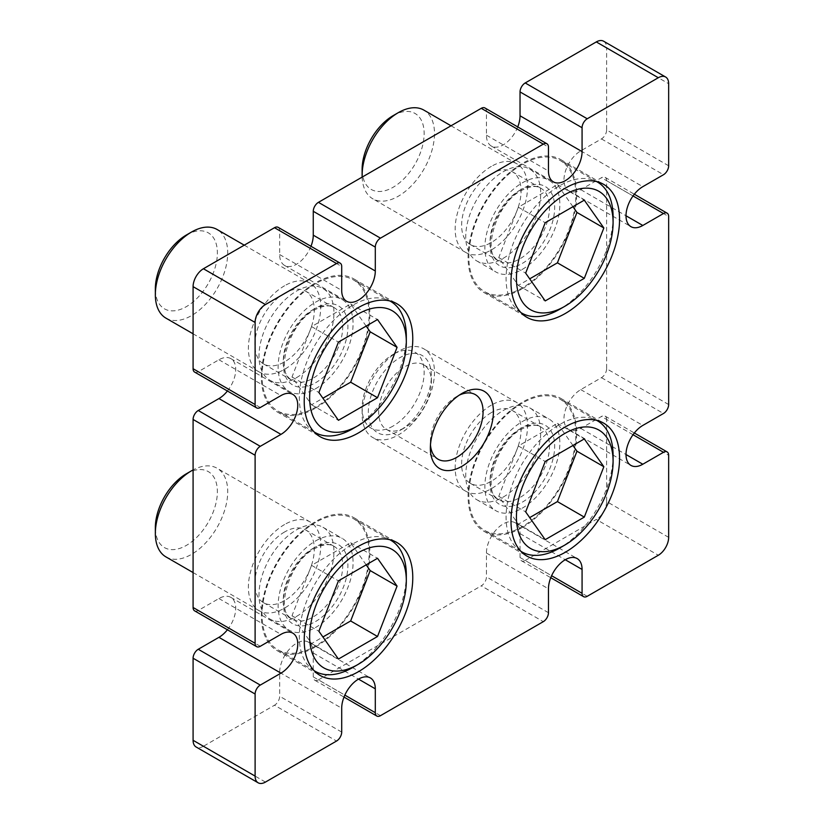 <?xml version="1.0" encoding="UTF-8"?>
<svg xmlns="http://www.w3.org/2000/svg" width="824" height="824" viewBox="0 0 824 824"><rect width="100%" height="100%" fill="white"/><g stroke="black" fill="none" stroke-linecap="round" stroke-linejoin="round"><path stroke-width="0.62" stroke-dasharray="4.12 3.09" d="M459.184 395.19A37.286 21.527 120 0 0 456.712 396.478L461.883 393.501L456.712 396.478A37.286 21.527 120 0 0 430.355 442.148A37.286 21.527 120 0 0 430.468 444.929M405.017 427.522L399.856 430.509A44.589 25.75 120 0 0 399.856 430.499A44.589 25.75 120 0 0 431.385 375.888A44.589 25.75 120 0 0 399.856 357.678A44.589 25.75 120 0 0 368.318 412.299A44.589 25.75 120 0 0 399.856 430.509L405.027 427.522A37.286 21.527 -60 0 1 405.017 427.522A37.286 21.527 -60 0 1 386.384 429.366A37.286 21.527 -60 0 1 380.667 399.486A37.286 21.527 -60 0 1 405.017 366.639A37.286 21.527 -60 0 1 423.66 364.785A37.286 21.527 -60 0 1 431.385 381.852A37.286 21.527 -60 0 1 405.027 427.522M522.365 288.74A76.756 44.321 120 0 0 572.505 221.1A76.756 44.321 120 0 0 560.742 159.588A76.756 44.321 120 0 0 522.365 163.389A76.756 44.321 120 0 0 472.214 231.029A76.756 44.321 120 0 0 483.987 292.541A76.756 44.321 120 0 0 522.365 288.74M315.592 408.117A76.756 44.321 120 0 0 365.743 340.477A76.756 44.321 120 0 0 353.97 278.965A76.756 44.321 120 0 0 315.592 282.766A76.756 44.321 120 0 0 265.452 350.416A76.756 44.321 120 0 0 277.214 411.918A76.756 44.321 120 0 0 315.592 408.117M315.592 646.881A76.756 44.321 120 0 0 365.743 579.241A76.756 44.321 120 0 0 353.97 517.73A76.756 44.321 120 0 0 315.592 521.53A76.756 44.321 120 0 0 265.452 589.17A76.756 44.321 120 0 0 277.214 650.682A76.756 44.321 120 0 0 315.592 646.881M522.365 527.504A76.756 44.321 120 0 0 572.505 459.864A76.756 44.321 120 0 0 560.742 398.353A76.756 44.321 120 0 0 522.365 402.153A76.756 44.321 120 0 0 472.214 469.793A76.756 44.321 120 0 0 483.987 531.305A76.756 44.321 120 0 0 522.365 527.504M522.365 269.345A53.004 30.601 120 0 0 556.993 222.635A53.004 30.601 120 0 0 548.866 180.168A53.004 30.601 120 0 0 522.365 182.794A53.004 30.601 120 0 0 487.736 229.494A53.004 30.601 120 0 0 495.863 271.971A53.004 30.601 120 0 0 522.365 269.345M503.237 258.303A53.004 30.601 120 0 0 537.866 211.593A53.004 30.601 120 0 0 529.739 169.126A53.004 30.601 120 0 0 503.237 171.752A53.004 30.601 120 0 0 468.609 218.453A53.004 30.601 120 0 0 476.736 260.92A53.004 30.601 120 0 0 503.237 258.303M315.592 388.722A53.004 30.601 120 0 0 350.221 342.012A53.004 30.601 120 0 0 342.094 299.545A53.004 30.601 120 0 0 315.592 302.171A53.004 30.601 120 0 0 280.963 348.871A53.004 30.601 120 0 0 289.09 391.349A53.004 30.601 120 0 0 315.592 388.722M296.465 377.68A53.004 30.601 120 0 0 331.094 330.97A53.004 30.601 120 0 0 322.967 288.503A53.004 30.601 120 0 0 296.465 291.13A53.004 30.601 120 0 0 261.847 337.83A53.004 30.601 120 0 0 269.963 380.307A53.004 30.601 120 0 0 296.465 377.68M380.472 715.675L318.435 679.862A7.313 4.223 -60 0 1 314.778 680.222A7.313 4.223 -60 0 1 313.264 676.875L313.264 652.999A23.762 13.72 120 0 0 308.351 642.123A23.762 13.72 120 0 0 296.465 643.297A23.762 13.72 120 0 0 279.666 672.394L279.666 696.27A7.313 4.223 -60 0 1 274.495 705.231L336.532 741.044M587.234 596.298L525.207 560.485A7.313 4.223 -60 0 1 521.551 560.845A7.313 4.223 -60 0 1 520.037 557.498L520.037 533.622A23.762 13.72 120 0 0 515.113 522.746A23.762 13.72 120 0 0 503.237 523.92A23.762 13.72 120 0 0 486.438 553.017L486.438 576.893A7.313 4.223 -60 0 1 481.267 585.843L543.304 621.656M522.365 421.548A53.004 30.601 -60 0 1 548.866 418.922A53.004 30.601 -60 0 1 556.993 461.399A53.004 30.601 -60 0 1 522.365 508.099A53.004 30.601 -60 0 1 495.863 510.726A53.004 30.601 -60 0 1 487.736 468.259A53.004 30.601 -60 0 1 522.365 421.548M503.237 497.057A53.004 30.601 120 0 0 537.866 450.357A53.004 30.601 120 0 0 529.739 407.88A53.004 30.601 120 0 0 503.237 410.507A53.004 30.601 120 0 0 468.609 457.217A53.004 30.601 120 0 0 476.736 499.684A53.004 30.601 120 0 0 503.237 497.057M315.592 540.925A53.004 30.601 -60 0 1 342.094 538.309A53.004 30.601 -60 0 1 350.221 580.776A53.004 30.601 -60 0 1 315.592 627.476A53.004 30.601 -60 0 1 289.09 630.102A53.004 30.601 -60 0 1 280.963 587.636A53.004 30.601 -60 0 1 315.592 540.925M296.465 616.434A53.004 30.601 120 0 0 331.094 569.734A53.004 30.601 120 0 0 322.967 527.257A53.004 30.601 120 0 0 296.465 529.884A53.004 30.601 120 0 0 261.847 576.594A53.004 30.601 120 0 0 269.963 619.061A53.004 30.601 120 0 0 296.465 616.434M668.655 404.543L606.619 368.73L606.619 180.703L668.655 216.516M668.655 165.778L606.619 129.965L606.619 47.895L668.655 83.708M318.435 679.862L481.267 585.843M525.207 560.485L596.288 519.439L658.314 555.252M668.655 537.351L606.619 501.538L606.619 419.468L668.655 455.281M265.452 782.079L203.415 746.266L274.495 705.231M278.151 227.342A7.313 4.223 -60 0 1 279.666 230.689L279.666 254.565A23.762 13.72 120 0 0 284.589 265.441A23.762 13.72 120 0 0 310.967 246.294M484.924 107.965A7.313 4.223 -60 0 1 486.438 111.312L486.438 135.188A23.762 13.72 120 0 0 491.362 146.064A23.762 13.72 120 0 0 517.74 126.917M603.59 41.2A14.626 8.446 -60 0 1 606.619 47.895M606.619 129.965A7.313 4.223 -60 0 1 601.458 138.916L580.776 150.854A23.762 13.72 120 0 0 565.254 171.794A23.762 13.72 120 0 0 568.9 190.838A23.762 13.72 120 0 0 580.776 189.654L601.458 177.716A7.313 4.223 -60 0 1 605.104 177.356A7.313 4.223 -60 0 1 606.619 180.703M606.619 368.73A7.313 4.223 -60 0 1 601.458 377.68L580.776 389.618A23.762 13.72 120 0 0 565.254 410.558A23.762 13.72 120 0 0 568.9 429.592A23.762 13.72 120 0 0 580.776 428.418L601.458 416.481A7.313 4.223 -60 0 1 605.104 416.12A7.313 4.223 -60 0 1 606.619 419.468M606.619 501.538A14.626 8.446 -60 0 1 596.288 519.439M203.415 746.266A14.626 8.446 -60 0 1 196.112 746.987M227.414 629.773A23.762 13.72 120 0 0 230.802 597.349A23.762 13.72 120 0 0 218.927 598.533L198.254 610.471A7.313 4.223 -60 0 1 194.598 610.831M227.414 391.019A23.762 13.72 120 0 0 230.802 358.594A23.762 13.72 120 0 0 218.927 359.769L198.254 371.706A7.313 4.223 -60 0 1 194.598 372.067M520.933 551.349A75.664 43.682 -60 0 1 510.386 490.455A75.664 43.682 -60 0 1 559.578 424.535A75.664 43.682 -60 0 1 596.576 420.322M393.13 426.029A43.868 25.328 -60 0 1 362.117 408.117A43.868 25.328 -60 0 1 393.13 354.402L398.301 351.415A51.17 29.54 120 0 0 362.117 414.091A51.17 29.54 120 0 0 372.716 437.513A51.17 29.54 120 0 0 398.301 434.979A51.17 29.54 120 0 0 431.735 389.886A51.17 29.54 120 0 0 423.886 348.882A51.17 29.54 120 0 0 398.301 351.415L393.13 354.402A43.868 25.328 -60 0 1 424.144 372.304A43.868 25.328 -60 0 1 393.13 426.029M522.365 403.049A75.664 43.682 120 0 0 472.935 469.721A75.664 43.682 120 0 0 484.533 530.357A75.664 43.682 120 0 0 522.365 526.608A75.664 43.682 120 0 0 571.794 459.926A75.664 43.682 120 0 0 560.196 399.3A75.664 43.682 120 0 0 522.365 403.049M491.351 412.597A42.034 24.267 120 0 0 463.891 449.636A42.034 24.267 120 0 0 470.329 483.327A42.034 24.267 120 0 0 491.351 481.237A42.034 24.267 120 0 0 518.811 444.198A42.034 24.267 120 0 0 512.363 410.517A42.034 24.267 120 0 0 491.351 412.597M491.351 405.14A51.17 29.54 120 0 0 457.917 450.234A51.17 29.54 120 0 0 465.766 491.238A51.17 29.54 120 0 0 491.351 488.704A51.17 29.54 120 0 0 524.775 443.611A51.17 29.54 120 0 0 516.936 402.606A51.17 29.54 120 0 0 491.351 405.14M613.087 455.425A75.664 43.682 -60 0 1 559.589 548.094M572.938 445.475L557.415 423.392L518.327 445.969L498.778 496.357L518.327 524.167L529.688 517.606M518.327 524.167L545.2 539.679M498.778 496.357L525.661 511.869M518.327 445.969L545.2 461.492M557.415 423.392L584.298 438.914M520.933 312.584A75.664 43.682 -60 0 1 510.386 251.691A75.664 43.682 -60 0 1 559.578 185.771A75.664 43.682 -60 0 1 596.576 181.568M393.13 115.638A43.868 25.328 -60 0 1 424.144 133.55A43.868 25.328 -60 0 1 393.13 187.264A43.868 25.328 -60 0 1 362.117 169.363M362.148 177.098A51.17 29.54 120 0 0 372.716 198.759A51.17 29.54 120 0 0 398.301 196.225A51.17 29.54 120 0 0 431.735 151.132A51.17 29.54 120 0 0 423.886 110.117M522.365 164.285A75.664 43.682 120 0 0 472.935 230.967A75.664 43.682 120 0 0 484.533 291.593A75.664 43.682 120 0 0 522.365 287.844A75.664 43.682 120 0 0 571.794 221.172A75.664 43.682 120 0 0 560.196 160.536A75.664 43.682 120 0 0 522.365 164.285M491.351 173.843A42.034 24.267 120 0 0 463.891 210.882A42.034 24.267 120 0 0 470.329 244.563A42.034 24.267 120 0 0 491.351 242.483A42.034 24.267 120 0 0 518.811 205.444A42.034 24.267 120 0 0 512.363 171.752A42.034 24.267 120 0 0 491.351 173.843M491.351 166.376A51.17 29.54 120 0 0 457.917 211.469A51.17 29.54 120 0 0 465.766 252.474A51.17 29.54 120 0 0 491.351 249.94A51.17 29.54 120 0 0 524.775 204.846A51.17 29.54 120 0 0 516.936 163.842A51.17 29.54 120 0 0 491.351 166.376M613.087 216.671A75.664 43.682 -60 0 1 559.589 309.33M572.938 206.711L557.415 184.638L518.327 207.205L498.778 257.593L518.327 285.403L529.688 278.842M518.327 285.403L545.2 300.925M498.778 257.593L525.661 273.115M518.327 207.205L545.2 222.727M557.415 184.638L584.298 200.16M314.16 670.726A75.664 43.682 -60 0 1 303.613 609.832A75.664 43.682 -60 0 1 352.816 543.912A75.664 43.682 -60 0 1 389.803 539.699M186.358 473.779A43.868 25.328 -60 0 1 217.382 491.691A43.868 25.328 -60 0 1 186.358 545.406A43.868 25.328 -60 0 1 155.345 527.504M165.943 556.9A51.17 29.54 120 0 0 191.528 554.356A51.17 29.54 120 0 0 224.962 509.263A51.17 29.54 120 0 0 217.114 468.259A51.17 29.54 120 0 0 193.084 469.938M315.592 522.426A75.664 43.682 120 0 0 266.162 589.098A75.664 43.682 120 0 0 277.76 649.734A75.664 43.682 120 0 0 315.592 645.985A75.664 43.682 120 0 0 365.022 579.313A75.664 43.682 120 0 0 353.424 518.677A75.664 43.682 120 0 0 315.592 522.426M284.579 531.974A42.034 24.267 120 0 0 257.119 569.013A42.034 24.267 120 0 0 263.556 602.704A42.034 24.267 120 0 0 284.579 600.624A42.034 24.267 120 0 0 312.038 563.575A42.034 24.267 120 0 0 305.591 529.894A42.034 24.267 120 0 0 284.579 531.974M284.579 524.517A51.17 29.54 120 0 0 251.145 569.611A51.17 29.54 120 0 0 258.993 610.615A51.17 29.54 120 0 0 284.579 608.081A51.17 29.54 120 0 0 318.012 562.988A51.17 29.54 120 0 0 310.164 521.983A51.17 29.54 120 0 0 284.579 524.517M406.314 574.802A75.664 43.682 -60 0 1 352.816 667.471M366.165 564.852L350.653 542.779L311.554 565.346L292.005 615.734L311.554 643.544L322.915 636.983M311.554 643.544L338.437 659.056M292.005 615.734L318.888 631.246M311.554 565.346L338.437 580.869M350.653 542.779L377.526 558.291M314.16 431.961A75.664 43.682 -60 0 1 303.613 371.068A75.664 43.682 -60 0 1 352.816 305.158A75.664 43.682 -60 0 1 389.803 300.945M186.358 235.015A43.868 25.328 -60 0 1 217.382 252.927A43.868 25.328 -60 0 1 186.358 306.652A43.868 25.328 -60 0 1 155.345 288.74M165.943 318.136A51.17 29.54 120 0 0 191.528 315.602A51.17 29.54 120 0 0 224.962 270.509A51.17 29.54 120 0 0 217.114 229.505M315.592 283.662A75.664 43.682 120 0 0 266.162 350.344A75.664 43.682 120 0 0 277.76 410.97A75.664 43.682 120 0 0 315.592 407.221A75.664 43.682 120 0 0 365.022 340.549A75.664 43.682 120 0 0 353.424 279.923A75.664 43.682 120 0 0 315.592 283.662M284.579 293.22A42.034 24.267 120 0 0 257.119 330.259A42.034 24.267 120 0 0 263.556 363.94A42.034 24.267 120 0 0 284.579 361.86A42.034 24.267 120 0 0 312.038 324.821A42.034 24.267 120 0 0 305.591 291.13A42.034 24.267 120 0 0 284.579 293.22M284.579 285.753A51.17 29.54 120 0 0 251.145 330.846A51.17 29.54 120 0 0 258.993 371.851A51.17 29.54 120 0 0 284.579 369.317A51.17 29.54 120 0 0 318.012 324.223A51.17 29.54 120 0 0 310.164 283.219A51.17 29.54 120 0 0 284.579 285.753M406.314 336.048A75.664 43.682 -60 0 1 352.816 428.707M366.165 326.098L350.653 304.015L311.554 326.592L292.005 376.97L311.554 404.78L322.915 398.219M311.554 404.78L338.437 420.302M292.005 376.97L318.888 392.492M311.554 326.592L338.437 342.104M350.653 304.015L377.526 319.537M279.666 672.394L341.702 708.207M486.438 553.017L548.465 588.83M520.037 533.622L565.264 559.733M520.037 557.498L551.606 575.719M548.465 612.706L486.438 576.893M486.438 135.188L548.465 171.001M486.438 111.312L548.465 147.125M279.666 254.565L341.702 290.378M279.666 230.689L341.702 266.502M313.264 652.999L358.502 679.11M313.264 676.875L344.844 695.106M341.702 732.083L279.666 696.27M580.776 150.854L642.813 186.667M580.776 189.654L626.003 215.775M601.458 138.916L663.485 174.729M633.028 195.947L601.458 177.716M218.927 359.769L280.963 395.582M260.281 407.519L198.254 371.706M218.927 598.533L280.963 634.346M260.281 646.284L198.254 610.471M580.776 389.618L642.813 425.431M580.776 428.418L626.003 454.529M601.458 377.68L663.485 413.493M633.028 434.712L601.458 416.481M519.779 429.016A42.034 24.267 -60 0 1 540.801 426.935A42.034 24.267 -60 0 1 547.239 460.616A42.034 24.267 -60 0 1 519.779 497.655A42.034 24.267 -60 0 1 498.757 499.735A42.034 24.267 -60 0 1 492.319 466.054A42.034 24.267 -60 0 1 519.779 429.016M522.365 502.135A45.691 26.378 120 0 0 554.676 446.175A45.691 26.378 120 0 0 522.365 427.522A45.691 26.378 120 0 0 490.053 483.482A45.691 26.378 120 0 0 522.365 502.135M519.779 190.251A42.034 24.267 -60 0 1 540.801 188.171A42.034 24.267 -60 0 1 547.239 221.852A42.034 24.267 -60 0 1 519.779 258.901A42.034 24.267 -60 0 1 498.757 260.981A42.034 24.267 -60 0 1 492.319 227.29A42.034 24.267 -60 0 1 519.779 190.251M522.365 263.371A45.691 26.378 120 0 0 554.676 207.411A45.691 26.378 120 0 0 522.365 188.758A45.691 26.378 120 0 0 490.053 244.718A45.691 26.378 120 0 0 522.365 263.371M313.007 548.393A42.034 24.267 -60 0 1 334.029 546.312A42.034 24.267 -60 0 1 340.466 579.993A42.034 24.267 -60 0 1 313.007 617.032A42.034 24.267 -60 0 1 291.995 619.112A42.034 24.267 -60 0 1 285.547 585.431A42.034 24.267 -60 0 1 313.007 548.393M315.592 621.512A45.691 26.378 120 0 0 347.903 565.552A45.691 26.378 120 0 0 315.592 546.899A45.691 26.378 120 0 0 283.281 602.859A45.691 26.378 120 0 0 315.592 621.512M313.007 309.628A42.034 24.267 -60 0 1 334.029 307.548A42.034 24.267 -60 0 1 340.466 341.229A42.034 24.267 -60 0 1 313.007 378.278A42.034 24.267 -60 0 1 291.995 380.358A42.034 24.267 -60 0 1 285.547 346.677A42.034 24.267 -60 0 1 313.007 309.628M315.592 382.748A45.691 26.378 120 0 0 347.903 326.788A45.691 26.378 120 0 0 315.592 308.135A45.691 26.378 120 0 0 283.281 364.095A45.691 26.378 120 0 0 315.592 382.748M431.385 381.852L431.385 375.888M560.742 159.588L603.652 184.36M353.97 278.965L396.88 303.737M353.97 517.73L396.88 542.501M560.742 398.353L603.652 423.124M529.739 169.126L548.866 180.168M322.967 288.503L342.094 299.545M423.66 364.785L475.355 394.634M529.739 407.88L548.866 418.922M322.967 527.257L342.094 538.309M269.963 619.061L289.09 630.102M476.736 499.684L495.863 510.726M386.384 429.366L438.069 459.215M515.113 522.746L577.15 558.559M491.362 146.064L553.388 181.877M284.589 265.441L346.616 301.254M308.351 642.123L370.378 677.936M568.9 190.838L630.926 226.652M230.802 358.594L292.839 394.408M269.963 380.307L289.09 391.349M476.736 260.92L495.863 271.971M230.802 597.349L292.839 633.162M568.9 429.592L630.926 465.406M483.987 531.305L526.886 556.076M277.214 650.682L320.114 675.453M277.214 411.918L320.114 436.689M483.987 292.541L526.886 317.312M605.104 416.12L634.326 432.981M605.104 177.356L634.326 194.227M521.551 560.845L550.772 577.706M314.778 680.222L343.999 697.083M430.355 442.148L430.355 448.112M470.329 483.327L498.757 499.735C481.741 494.091 495.203 442.2 521.602 429.191C534.096 422.753 539.164 425.957 540.801 426.935L512.363 410.517M362.117 408.117L362.117 414.091M520.974 551.39L484.533 530.357M465.766 491.238L372.716 437.513M516.936 402.606L423.886 348.882M596.638 420.343L560.196 399.3M470.329 244.563L498.757 260.981C481.741 255.327 495.203 203.435 521.602 190.437C534.096 183.999 539.164 187.203 540.801 188.171L512.363 171.752M520.974 312.636L484.533 291.593M465.766 252.474L372.716 198.759M516.936 163.842L451.027 125.794M596.638 181.579L560.196 160.536M263.556 602.704L291.995 619.112C274.969 613.468 288.431 561.577 314.84 548.568C327.324 542.13 332.402 545.334 334.029 546.312L305.591 529.894M314.202 670.767L277.76 649.734M258.993 610.615L193.084 572.567M310.164 521.983L217.114 468.259M389.865 539.72L353.424 518.677M263.556 363.94L291.995 380.358C274.969 374.714 288.431 322.812 314.84 309.814C327.324 303.376 332.402 306.579 334.029 307.548L305.591 291.13M314.202 432.013L277.76 410.97M258.993 371.851L193.084 333.802M310.164 283.219L244.254 245.171M389.865 300.956L353.424 279.923"/><path stroke-width="1.24" d="M461.883 393.501L461.883 393.491A44.589 25.75 -60 0 1 493.411 411.701A44.589 25.75 -60 0 1 461.883 466.322A44.589 25.75 -60 0 1 430.355 448.112A44.589 25.75 -60 0 1 461.883 393.501A44.589 25.75 -60 0 1 461.883 393.491M430.468 444.929A37.286 21.527 120 0 0 438.069 459.215A37.286 21.527 120 0 0 456.712 457.361A37.286 21.527 120 0 0 481.072 424.514A37.286 21.527 120 0 0 475.355 394.634A37.286 21.527 120 0 0 459.184 395.19M565.264 313.511A76.756 44.321 120 0 0 615.415 245.871A76.756 44.321 120 0 0 603.652 184.36A76.756 44.321 120 0 0 565.264 188.16A76.756 44.321 120 0 0 515.124 255.8A76.756 44.321 120 0 0 526.886 317.312A76.756 44.321 120 0 0 565.264 313.511M358.502 432.888A76.756 44.321 120 0 0 408.642 365.248A76.756 44.321 120 0 0 396.88 303.737A76.756 44.321 120 0 0 358.502 307.537A76.756 44.321 120 0 0 308.351 375.188A76.756 44.321 120 0 0 320.114 436.689A76.756 44.321 120 0 0 358.502 432.888M358.502 671.653A76.756 44.321 120 0 0 408.642 604.013A76.756 44.321 120 0 0 396.88 542.501A76.756 44.321 120 0 0 358.502 546.302A76.756 44.321 120 0 0 308.351 613.942A76.756 44.321 120 0 0 320.114 675.453A76.756 44.321 120 0 0 358.502 671.653M565.264 552.276A76.756 44.321 120 0 0 615.415 484.625A76.756 44.321 120 0 0 603.652 423.124A76.756 44.321 120 0 0 565.264 426.925A76.756 44.321 120 0 0 515.124 494.565A76.756 44.321 120 0 0 526.886 556.076A76.756 44.321 120 0 0 565.264 552.276M344.844 695.106L375.301 712.688L375.301 688.812A23.762 13.72 120 0 0 370.378 677.936A23.762 13.72 120 0 0 358.502 679.11A23.762 13.72 120 0 0 341.702 708.207L341.702 732.083A7.313 4.223 120 0 1 336.532 741.044L265.452 782.079A14.626 8.446 120 0 1 258.139 782.8L196.112 746.987A14.626 8.446 -60 0 1 193.084 740.292L255.11 776.105A14.626 8.446 120 0 0 258.139 782.8M551.606 575.719L582.074 593.311L582.074 569.436A23.762 13.72 120 0 0 577.15 558.559A23.762 13.72 120 0 0 565.264 559.733A23.762 13.72 120 0 0 548.465 588.83L548.465 612.706A7.313 4.223 120 0 1 543.304 621.656L380.472 715.675A7.313 4.223 120 0 1 376.815 716.035A7.313 4.223 120 0 1 375.301 712.688M626.003 454.529L642.813 464.231A23.762 13.72 120 0 1 630.926 465.406A23.762 13.72 120 0 1 627.291 446.371A23.762 13.72 120 0 1 642.813 425.431L663.485 413.493A7.313 4.223 120 0 0 668.655 404.543L668.655 216.516A7.313 4.223 120 0 0 667.141 213.169A7.313 4.223 120 0 0 663.485 213.529L633.028 195.947M193.084 658.221A7.313 4.223 -60 0 1 198.254 649.271L260.281 685.084A7.313 4.223 120 0 0 255.11 694.035L193.084 658.221L193.084 740.292M255.11 694.035L255.11 776.105M193.084 419.457A7.313 4.223 -60 0 1 198.254 410.507L260.281 446.32A7.313 4.223 120 0 0 255.11 455.27L193.084 419.457L193.084 607.484L255.11 643.297A7.313 4.223 120 0 0 256.625 646.644A7.313 4.223 120 0 0 260.281 646.284L280.963 634.346A23.762 13.72 120 0 1 292.839 633.162A23.762 13.72 120 0 1 296.475 652.206A23.762 13.72 120 0 1 280.963 673.146L260.281 685.084M255.11 455.27L255.11 643.297M626.003 215.775L642.813 225.467A23.762 13.72 120 0 1 630.926 226.652A23.762 13.72 120 0 1 627.291 207.607A23.762 13.72 120 0 1 642.813 186.667L663.485 174.729A7.313 4.223 120 0 0 668.655 165.778L668.655 83.708A14.626 8.446 120 0 0 665.627 77.013A14.626 8.446 120 0 0 658.314 77.734L587.234 118.769A7.313 4.223 120 0 0 582.074 127.73L520.037 91.917A7.313 4.223 -60 0 1 525.207 82.956L587.234 118.769M310.967 246.294A23.762 13.72 120 0 0 313.264 235.17L375.301 270.983A23.762 13.72 120 0 1 364.929 294.889A23.762 13.72 120 0 1 346.616 301.254A23.762 13.72 120 0 1 341.702 290.378L341.702 266.502A7.313 4.223 120 0 0 340.188 263.155A7.313 4.223 120 0 0 336.532 263.515L274.495 227.702L203.415 268.748L265.452 304.561A14.626 8.446 120 0 0 255.11 322.462L255.11 404.533A7.313 4.223 120 0 0 256.625 407.88A7.313 4.223 120 0 0 260.281 407.519L280.963 395.582A23.762 13.72 120 0 1 292.839 394.408A23.762 13.72 120 0 1 296.475 413.442A23.762 13.72 120 0 1 280.963 434.382L260.281 446.32M336.532 263.515L265.452 304.561M517.74 126.917A23.762 13.72 120 0 0 520.037 115.793L582.074 151.606A23.762 13.72 120 0 1 571.702 175.512A23.762 13.72 120 0 1 553.388 181.877A23.762 13.72 120 0 1 548.465 171.001L548.465 147.125A7.313 4.223 120 0 0 546.951 143.778A7.313 4.223 120 0 0 543.304 144.138L380.472 238.157A7.313 4.223 120 0 0 375.301 247.107L313.264 211.294A7.313 4.223 -60 0 1 318.435 202.344L380.472 238.157M543.304 144.138L481.267 108.325L318.435 202.344M582.074 593.311A7.313 4.223 120 0 0 583.588 596.658A7.313 4.223 120 0 0 587.234 596.298L658.314 555.252A14.626 8.446 120 0 0 668.655 537.351L668.655 455.281A7.313 4.223 120 0 0 667.141 451.933A7.313 4.223 120 0 0 663.485 452.294L633.028 434.712M658.314 77.734L596.288 41.921L525.207 82.956M255.11 322.462L193.084 286.649L193.084 368.719L255.11 404.533M642.813 464.231L663.485 452.294M642.813 225.467L663.485 213.529M582.074 151.606L582.074 127.73M375.301 270.983L375.301 247.107M193.084 286.649A14.626 8.446 -60 0 1 203.415 268.748M274.495 227.702A7.313 4.223 -60 0 1 278.151 227.342L340.188 263.155M313.264 235.17L313.264 211.294M481.267 108.325A7.313 4.223 -60 0 1 484.924 107.965L546.951 143.778M520.037 115.793L520.037 91.917M596.288 41.921A14.626 8.446 -60 0 1 603.59 41.2L665.627 77.013M198.254 649.271L218.927 637.333A23.762 13.72 120 0 0 227.414 629.773M256.625 646.644L194.598 610.831A7.313 4.223 -60 0 1 193.084 607.484M198.254 410.507L218.927 398.569A23.762 13.72 120 0 0 227.414 391.019M256.625 407.88L194.598 372.067A7.313 4.223 -60 0 1 193.084 368.719M559.589 548.094A75.664 43.682 -60 0 1 559.578 548.094L564.749 545.107A68.351 39.459 120 0 0 613.087 461.399A68.351 39.459 120 0 0 564.749 433.486A68.351 39.459 120 0 0 516.421 517.204A68.351 39.459 120 0 0 564.749 545.107L559.578 548.094A75.664 43.682 -60 0 1 521.746 551.843A75.664 43.682 -60 0 1 520.933 551.349M596.576 420.322A75.664 43.682 -60 0 1 597.41 420.786A75.664 43.682 -60 0 1 613.087 455.425L613.087 461.399M584.298 517.111L603.848 466.724L584.298 438.914L545.2 461.492L525.661 511.869L545.2 539.679L584.298 517.111L557.415 501.589L576.965 451.212L603.848 466.724M529.688 517.606L557.415 501.589M576.965 451.212L572.938 445.475M559.589 309.33A75.664 43.682 -60 0 1 559.578 309.33L564.749 306.353A68.351 39.459 120 0 0 613.087 222.635A68.351 39.459 120 0 0 564.749 194.732A68.351 39.459 120 0 0 516.421 278.44A68.351 39.459 120 0 0 564.749 306.353L559.578 309.33A75.664 43.682 -60 0 1 521.746 313.079A75.664 43.682 -60 0 1 520.933 312.584M362.117 175.327L362.117 169.363A43.868 25.328 -60 0 1 393.13 115.638L398.301 112.661A51.17 29.54 120 0 0 362.117 175.327A51.17 29.54 120 0 0 362.148 177.098M451.027 125.794L423.886 110.117A51.17 29.54 120 0 0 398.301 112.661L393.13 115.638M596.576 181.568A75.664 43.682 -60 0 1 597.41 182.032A75.664 43.682 -60 0 1 613.087 216.671L613.087 222.635M584.298 278.347L603.848 227.97L584.298 200.16L545.2 222.727L525.661 273.115L545.2 300.925L584.298 278.347L557.415 262.835L576.965 212.448L603.848 227.97M529.688 278.842L557.415 262.835M576.965 212.448L572.938 206.711M352.816 667.471L357.987 664.484A68.351 39.459 120 0 0 357.987 664.484A68.351 39.459 120 0 0 406.314 580.776A68.351 39.459 120 0 0 357.977 552.863A68.351 39.459 120 0 0 309.649 636.581A68.351 39.459 120 0 0 357.977 664.484L352.816 667.471A75.664 43.682 -60 0 1 314.984 671.22A75.664 43.682 -60 0 1 314.16 670.726M155.345 533.468L155.345 527.504A43.868 25.328 -60 0 1 186.358 473.779L191.528 470.792A51.17 29.54 120 0 0 155.345 533.468A51.17 29.54 120 0 0 165.943 556.9L193.084 572.567M193.084 469.938A51.17 29.54 120 0 0 191.528 470.792L186.358 473.779M389.803 539.699A75.664 43.682 -60 0 1 390.648 540.163A75.664 43.682 -60 0 1 406.314 574.802L406.314 580.776M377.526 636.489L397.075 586.101L377.526 558.291L338.437 580.869L318.888 631.246L338.437 659.056L377.526 636.489L350.653 620.966L370.203 570.589L397.075 586.101M322.915 636.983L350.653 620.966M370.203 570.589L366.165 564.852M352.816 428.717A75.664 43.682 -60 0 0 352.816 428.707L357.987 425.73A68.351 39.459 120 0 0 357.987 425.73A68.351 39.459 120 0 0 406.314 342.012A68.351 39.459 120 0 0 357.977 314.109A68.351 39.459 120 0 0 309.649 397.827A68.351 39.459 120 0 0 357.977 425.73L352.816 428.717A75.664 43.682 -60 0 1 314.984 432.456A75.664 43.682 -60 0 1 314.16 431.961M155.345 294.714L155.345 288.74A43.868 25.328 -60 0 1 186.358 235.015L191.528 232.038A51.17 29.54 120 0 0 155.345 294.714A51.17 29.54 120 0 0 165.943 318.136L193.084 333.802M244.254 245.171L217.114 229.505A51.17 29.54 120 0 0 191.528 232.038L186.358 235.015M389.803 300.945A75.664 43.682 -60 0 1 390.648 301.409A75.664 43.682 -60 0 1 406.314 336.048L406.314 342.012M377.526 397.724L397.075 347.347L377.526 319.537L338.437 342.104L318.888 392.492L338.437 420.302L377.526 397.724L350.653 382.212L370.203 331.825L397.075 347.347M322.915 398.219L350.653 382.212M370.203 331.825L366.165 326.098M565.264 559.733L582.074 569.436M358.502 679.11L375.301 688.812M218.927 398.569L280.963 434.382M218.927 637.333L280.963 673.146M634.326 432.981L667.141 451.933M634.326 194.227L667.141 213.169M550.772 577.706L583.588 596.658M343.999 697.083L376.815 716.035M521.746 551.843L520.974 551.39M597.41 420.786L596.638 420.343M521.746 313.079L520.974 312.636M597.41 182.032L596.638 181.579M314.984 671.22L314.202 670.767M390.648 540.163L389.865 539.72M314.984 432.456L314.202 432.013M390.648 301.409L389.865 300.956"/></g></svg>
